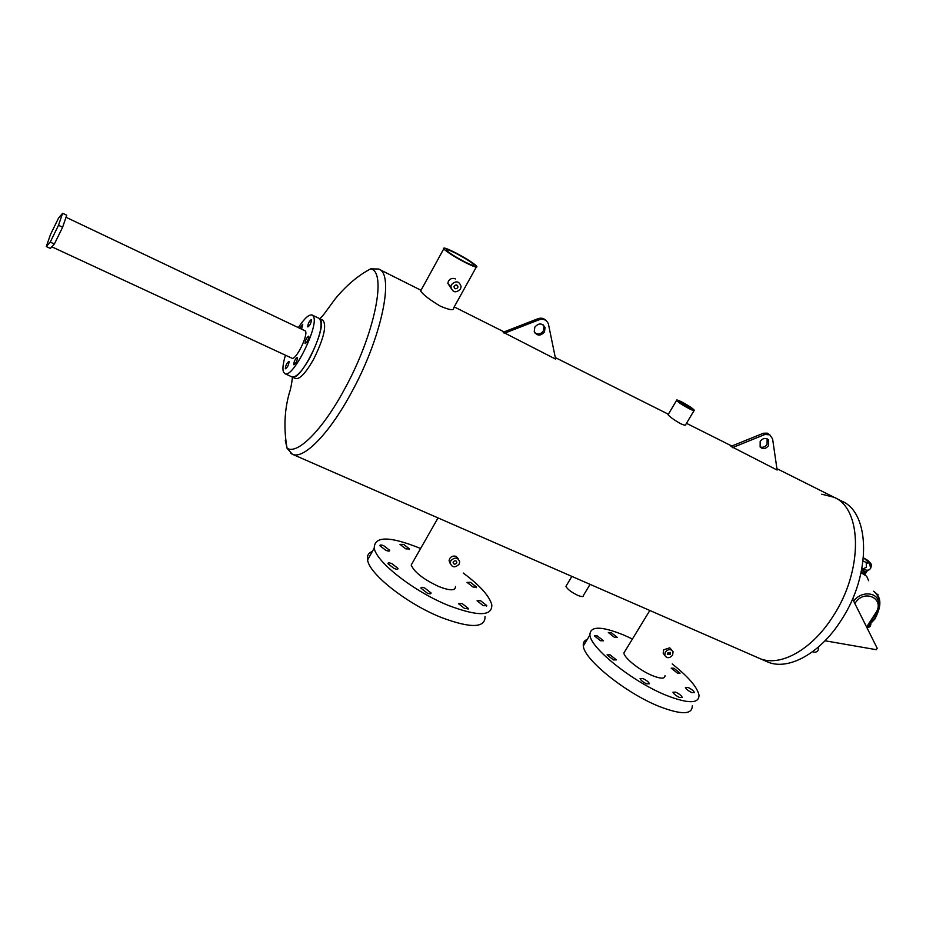 <?xml version="1.0" encoding="UTF-8"?>
<svg xmlns="http://www.w3.org/2000/svg" width="926" height="926" viewBox="0 0 926 926"><rect width="100%" height="100%" fill="white"/><g stroke="black" fill="none" stroke-linecap="round" stroke-linejoin="round"><path stroke-width="1.39" d="M821.756 494.206L834.002 497.262C862.268 508.605 863.298 570.59 833.041 616.276C811.616 650.399 779.241 667.634 759.007 658.189L758.614 658.016M834.673 497.598L841.85 501.197C870.29 512.634 871.528 574.56 841.294 620.084C819.88 654.092 787.424 671.2 767.052 661.708L766.659 661.534M307.71 326.785L307.872 326.936C309.955 325.454 311.159 323.058 311.472 319.759L311.321 319.609C309.238 321.079 308.034 323.475 307.71 326.785M305.048 343.43L305.21 343.604C307.316 342.122 308.532 339.703 308.844 336.346L308.682 336.184C306.575 337.654 305.36 340.074 305.048 343.43M293.716 364.589L293.889 364.775C295.961 363.316 297.153 360.909 297.489 357.552L297.315 357.367C295.244 358.813 294.051 361.221 293.716 364.589M285.335 368.617L285.509 368.803C287.535 367.367 288.715 364.994 289.051 361.672L288.877 361.487C286.863 362.923 285.683 365.295 285.335 368.617M301.668 328.857L302.756 324.216L299.885 328.012M291.875 358.188L291.91 358.2C295.66 360.793 308.358 335.328 305.464 330.987L66.012 217.274M285.463 355.214C283.009 363.281 282.349 368.895 283.483 372.078L284.861 373.641C292.732 379.209 319.678 325.014 313.347 316.241L312.166 315.048C309.041 314.203 304.48 318.301 298.496 327.353M320.489 319.655L319.285 318.451C323.359 323.591 320.303 336.543 310.129 357.309C302.339 371.129 296.308 377.669 292.026 376.928C300.047 382.565 326.971 328.487 320.489 319.655M291.956 376.894L295.521 378.526M544.488 331.983C540.448 336.277 537.034 336.092 534.244 331.439L534.846 327.086C538.77 322.838 542.161 322.954 545.032 327.422L544.488 331.983M543.238 324.899L543.944 326.322L543.4 330.871C541.015 334.101 538.203 334.807 534.962 332.99M504.184 333.36L539.082 319.783C543.504 318.509 546.595 319.864 548.377 323.834L555.635 359.126L503.188 332.249L538.006 318.694C541.293 317.595 544.025 318.266 546.178 320.685M768.545 445.637C765.733 449.006 762.931 449.469 760.142 447.003L760.165 441.389C762.931 438.044 765.709 437.57 768.511 439.954L768.545 445.637M767.145 438.855L767.064 444.364C765.096 447.038 762.758 447.871 760.049 446.864M732.408 447.652L764.899 434.491L769.807 434.826L772.597 438.901L777.122 470.049L730.984 446.367L763.418 433.229L767.307 433.148L769.911 434.884M480.594 600.731L486.81 605.627L483.314 605.685L477.075 600.789L480.594 600.731M462.12 603.532L468.452 608.532L464.783 608.625L458.451 603.636L462.12 603.532M424.803 588.045L431.088 592.987C431.111 594.052 429.826 594.087 427.245 593.103L420.936 588.149C420.913 587.084 422.198 587.049 424.803 588.045M391.895 563.656L398.03 568.437C398.053 569.49 396.733 569.513 394.094 568.495L387.936 563.714C387.925 562.649 389.244 562.638 391.895 563.656M383.746 545.738L389.707 550.345C389.719 551.352 388.434 551.34 385.841 550.333L379.857 545.715C379.857 544.72 381.153 544.72 383.746 545.738M470.512 582.361L476.554 587.084L473.093 587.084L467.04 582.361L470.512 582.361M403.69 544.419L409.558 548.944L405.854 548.886L399.974 544.361L403.69 544.419M463.243 573.032C480.085 585.602 489.611 596.228 491.799 604.898C492.25 616.369 477.781 616.542 448.392 605.43C414.061 591.668 376.002 561.862 374.243 548.088C374.37 536.05 389.464 536.038 419.513 548.053L420.601 548.528M485.05 616.427C485.363 628.117 470.802 628.488 441.401 617.515C407.046 603.902 369.173 573.981 367.576 559.941C366.823 555.739 368.409 552.915 372.345 551.479M688.018 687.439C691.514 689.141 693.667 690.854 694.465 692.579L691.838 692.613C688.319 690.9 686.166 689.187 685.379 687.462L688.018 687.439M675.691 692.139C679.256 693.863 681.443 695.611 682.254 697.405L679.522 697.463C675.957 695.739 673.758 693.991 672.947 692.197L675.691 692.139M642.945 678.55C646.498 680.263 648.675 681.999 649.473 683.782L646.614 683.851C643.049 682.138 640.873 680.402 640.074 678.619L642.945 678.55M610.026 654.832L616.38 659.891L613.44 659.937L607.074 654.867L610.026 654.832M597.305 635.896L603.486 640.769L600.569 640.757L594.388 635.884L597.305 635.896M673.839 668.202L680.089 673.156L677.473 673.144L671.211 668.19L673.839 668.202M611.16 632.585L617.225 637.354L614.424 637.32L608.347 632.539L611.16 632.585M672.207 663.954C688.354 676.767 697.29 687.138 698.991 695.079C699.234 703.772 688.4 703.899 666.488 695.426C633.014 682.103 590.545 648.165 589.908 635.051C589.966 625.895 601.321 625.93 623.95 635.132L632.423 639.009M692.278 705.82C692.393 714.698 681.49 714.953 659.567 706.584C626.069 693.412 583.797 659.324 583.334 645.943C582.905 642.667 584.213 640.503 587.246 639.461M464.007 261.479C471.577 265.287 474.922 266.399 474.043 264.824C471.311 262.139 465.5 258.435 456.599 253.689C448.994 249.858 445.614 248.724 446.459 250.298C449.191 252.983 455.036 256.71 464.007 261.479M688.145 407.741L691.815 408.806L682.775 402.868L679.082 401.791L688.145 407.741M457.71 287.72C455.939 289.352 454.701 289.074 454.006 286.886L454.261 285.972C456.02 284.34 457.259 284.606 457.976 286.771L457.71 287.72M456.576 563.147C454.932 564.64 453.786 564.466 453.103 562.614L453.346 561.781C454.979 560.276 456.136 560.45 456.819 562.29L456.576 563.147M670.355 654.242L667.333 654.358L667.53 653.038L670.551 652.911L670.355 654.242M420.994 290.347L420.612 291.03C423.448 294.977 430.058 300.036 440.463 306.217C449.805 310.141 454.18 310.731 453.613 307.988L476.265 267.128M694.037 410.658L685.761 424.49C686.062 425.659 684.245 425.347 680.332 423.564C674.093 419.929 669.996 416.989 668.051 414.755L668.236 414.42M776.914 468.649L834.002 497.262C862.268 508.605 863.298 570.59 833.041 616.276C811.616 650.399 779.241 667.634 759.007 658.189L767.052 661.708M566.527 585.336L565.936 586.32C567.406 589.237 571.319 592.223 577.674 595.314C581.574 596.9 583.484 596.969 583.392 595.511L590.059 584.352M450.997 288.217L447.825 283.356L448.45 281.053C450.291 278.483 452.652 277.788 455.534 278.934M455.881 252.948C446.772 248.342 442.721 246.987 443.739 248.874C447.003 252.08 454.006 256.548 464.748 262.255C473.811 266.815 477.816 268.146 476.751 266.26C473.487 263.053 466.53 258.609 455.881 252.948M681.721 401.907C677.855 399.997 676.142 399.5 676.582 400.414C678.596 402.544 682.809 405.31 689.21 408.713C693.065 410.612 694.766 411.109 694.315 410.195C692.289 408.065 688.099 405.299 681.721 401.907M319.377 318.498L322.827 320.153C326.947 325.304 323.926 338.256 313.752 358.999C305.962 372.796 299.908 379.324 295.602 378.572M451.541 284.595C456.032 280.404 459.215 281.064 461.102 286.585L460.43 289.097C455.812 293.31 452.629 292.57 450.881 286.875L451.541 284.595M458.532 559.154L456.275 556.445C453.578 555.554 451.379 556.26 449.666 558.575L449.075 560.751L450.267 563.737M450.812 560.693C454.99 556.85 457.965 557.278 459.736 562.001L459.099 564.223C454.886 568.089 451.911 567.626 450.186 562.846L450.812 560.693M671.906 650.202L669.753 647.818L663.629 649.844L663.213 653.339L664.706 655.18M665.296 652.089C668.34 648.871 670.933 648.767 673.075 651.754L672.577 655.191C669.51 658.409 666.917 658.502 664.787 655.469L665.296 652.089M665.007 675.61C665.053 678.943 660.909 678.966 652.564 675.691C640.063 670.655 624.182 658.027 623.893 652.992L625.328 650.642M455.488 586.459C455.592 590.846 450.071 590.892 438.912 586.586C423.599 579.433 414.362 572.245 411.19 565.045L412.938 561.978M62.621 227.24L66.718 215.214L62.632 213.269L58.581 218.015L50.49 234.509L46.3 246.547L50.374 248.434L54.368 244.001L62.621 227.24L58.5 225.296L62.632 213.269M46.3 246.547L50.247 242.091L54.368 244.001M50.247 242.091L58.5 225.296M825.02 640.78L876.285 649.682L877.2 648.258L852.557 598.89M866.551 559.593L864.189 558.343L870.579 563.17M868.356 562.082L870.868 563.471M865.972 559.941L868.634 561.237L870.59 563.784M871.956 637.759L872.315 638.477M866.597 627.018L875.394 613.394C886.055 598.821 863.923 588.033 854.895 603.567M861.099 572.696L866.667 576.273L868.646 580.741M865.15 571.828L863.993 573.634L862.581 572.928L863.53 571.446L865.15 571.828L861.805 569.259M861.215 572.175L862.581 572.928M852.777 599.319L854.096 595.21M853.679 601.136C860.902 590.881 877.339 591.783 878.658 602.294L878.658 602.294C880.07 608.313 875.267 614.69 876.042 613.498M874.792 619.135L867.581 626.636M870.926 623.927L870.371 626.219L869.028 625.606M870.371 626.219L868.646 627.423L867.43 626.867M876.366 593.335L877.072 594.191M877.998 594.631L877.825 595.349M863.53 571.446L861.597 570.3M870.695 568.194L871.632 564.721L869.688 563.321M871.632 564.721L870.278 564.061M870.301 634.437L869.676 633.176M538.006 318.694L539.082 319.783M762.85 433.437L764.332 434.688M292.419 377.102C291.794 383.619 290.695 389.117 289.144 393.596C284.375 410.901 283.68 429.12 287.072 448.242C297.188 455.025 322.248 430.428 344.217 389.753C374.555 335.2 387.369 271.596 370.666 268.864L378.653 269.038C394.916 273.783 381.547 338.522 350.827 393.666C328.684 434.537 303.323 459.782 292.338 454.238L290.833 453.404M287.268 448.774L285.277 440.51M866.863 563.077L867.963 563.17L866.25 562.522L866.342 567.221L863.101 568.9M865.937 562.371L869.364 562.985L870.66 568.113M867.963 626.034L874.399 619.008C881.216 606.067 880.939 596.83 873.588 591.286L873.531 591.263M864.56 574.27L867.176 570.173M312.259 315.095L319.285 318.451M284.861 373.641L292.026 376.928M51.833 246.825L291.91 358.2M543.944 326.322L545.032 327.422M767.33 438.959L768.511 439.954M486.81 605.627L486.428 606.298M468.452 608.532L468.035 609.25M431.088 592.987L430.659 593.74M398.03 568.437L397.613 569.166M389.707 550.345L389.325 551.028M476.554 587.084L476.195 587.709M409.558 548.944L409.211 549.569M374.243 548.088L367.576 559.941M589.908 635.051L583.334 645.943M473.637 265.554L474.043 264.824M379.023 269.223L421.029 290.278M454.203 306.9L504.08 331.902M555.311 357.575L668.352 414.235M686.467 423.309L731.806 446.031M571.851 576.4L565.936 586.32M420.612 291.03L443.739 248.874M676.582 400.414L668.051 414.755M370.666 268.864C358.061 275.462 346.174 285.544 335.004 299.121C323.764 314.342 323.845 315.025 319.725 318.66M649.832 610.477L623.893 652.992M438.044 517.923L411.19 565.045M663.213 653.339L664.787 655.469M449.075 560.751L450.186 562.846M447.825 283.356L450.881 286.875M759.007 658.189L292.338 454.238L287.072 448.242M670.1 652.309L670.551 652.911M456.101 560.982L456.819 562.29M456.298 284.872L457.976 286.771M817.901 650.631C816.639 652.228 814.857 652.598 812.542 651.742M818.329 649.913L818.491 646.973M870.336 568.622C869.086 570.671 866.69 570.775 863.125 568.911L861.979 568.356M863.46 557.695L868.773 562.452M866.25 562.522L863.101 560.994M873.843 591.413C883.381 598.404 879.955 609.181 874.838 619.077M864.259 574.062L863.287 573.171M875.984 613.579L866.921 627.654M866.481 559.524L868.727 561.283M864.896 574.502L867.674 570.15M867.558 626.659L868.924 625.675"/></g></svg>
